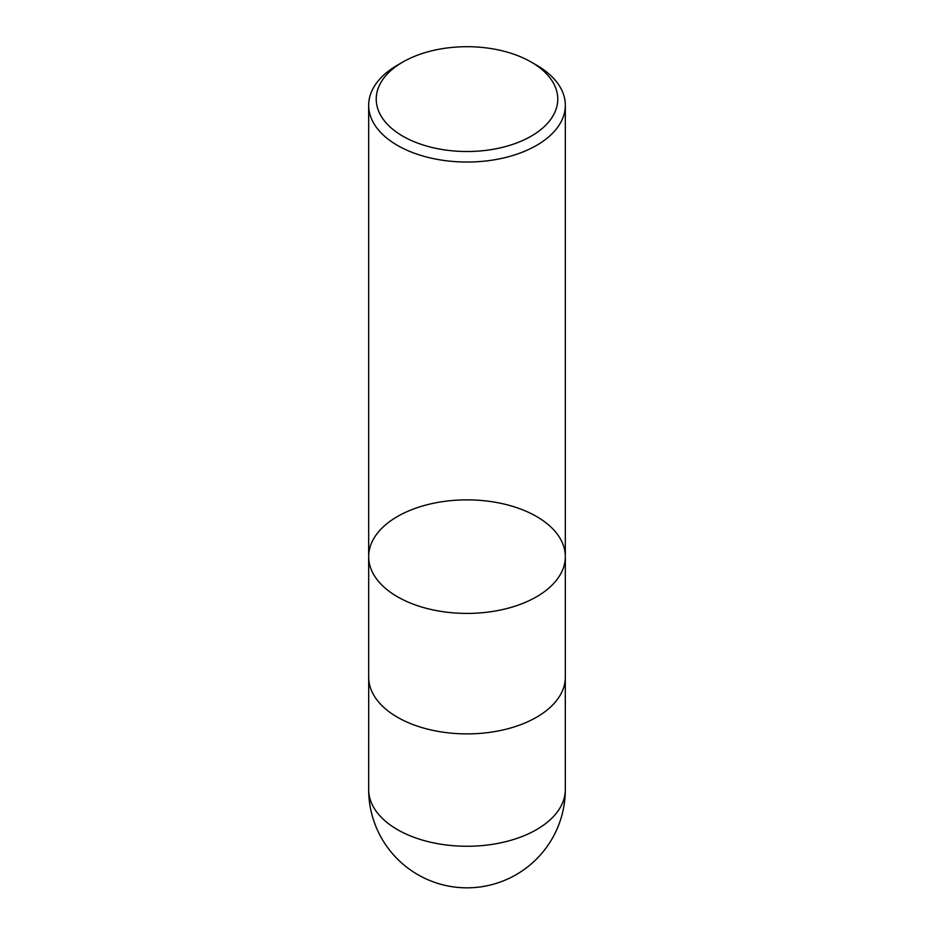 <?xml version="1.0" encoding="UTF-8"?>
<svg xmlns="http://www.w3.org/2000/svg" width="934" height="934" viewBox="0 0 934 934"><rect width="100%" height="100%" fill="white"/><g stroke="black" fill="none" stroke-linecap="round" stroke-linejoin="round"><path stroke-width="1.4" d="M536.525 65.135L531.189 62.053A90.773 52.409 180 0 1 531.189 136.166A90.773 52.409 180 0 1 402.811 136.166A90.773 52.409 180 0 1 402.811 62.053A90.773 52.409 180 0 1 531.189 62.053L536.525 65.135A98.327 56.764 180 0 1 565.327 105.273A98.327 56.764 180 0 1 504.629 157.718A98.327 56.764 180 0 1 397.475 145.412A98.327 56.764 180 0 1 368.673 105.273A98.327 56.764 180 0 1 397.475 65.135L402.811 62.053M397.475 596.779A98.327 56.764 180 0 1 368.673 556.641A98.327 56.764 0 0 0 397.475 596.779A98.327 56.764 0 0 0 504.629 609.085A98.327 56.764 0 0 0 565.327 556.641A98.327 56.764 180 0 1 504.629 609.085A98.327 56.764 180 0 1 397.475 596.779M397.475 717.265A98.327 56.764 180 0 1 368.673 677.127L368.673 556.641A98.327 56.764 0 0 1 467 499.865A98.327 56.764 0 0 1 565.327 556.641L565.327 677.127A98.327 56.764 180 0 1 504.629 729.571A98.327 56.764 180 0 1 397.475 717.265M565.327 789.499A98.327 56.764 180 0 1 504.629 841.943A98.327 56.764 180 0 1 397.475 829.637A98.327 56.764 180 0 1 368.673 789.499A98.327 98.327 0 0 0 516.175 874.656A98.327 98.327 0 0 0 565.327 789.499L565.303 678.376M368.673 105.273L368.673 556.641M565.327 105.273L565.327 556.641M368.697 678.376L368.673 789.499"/></g></svg>
